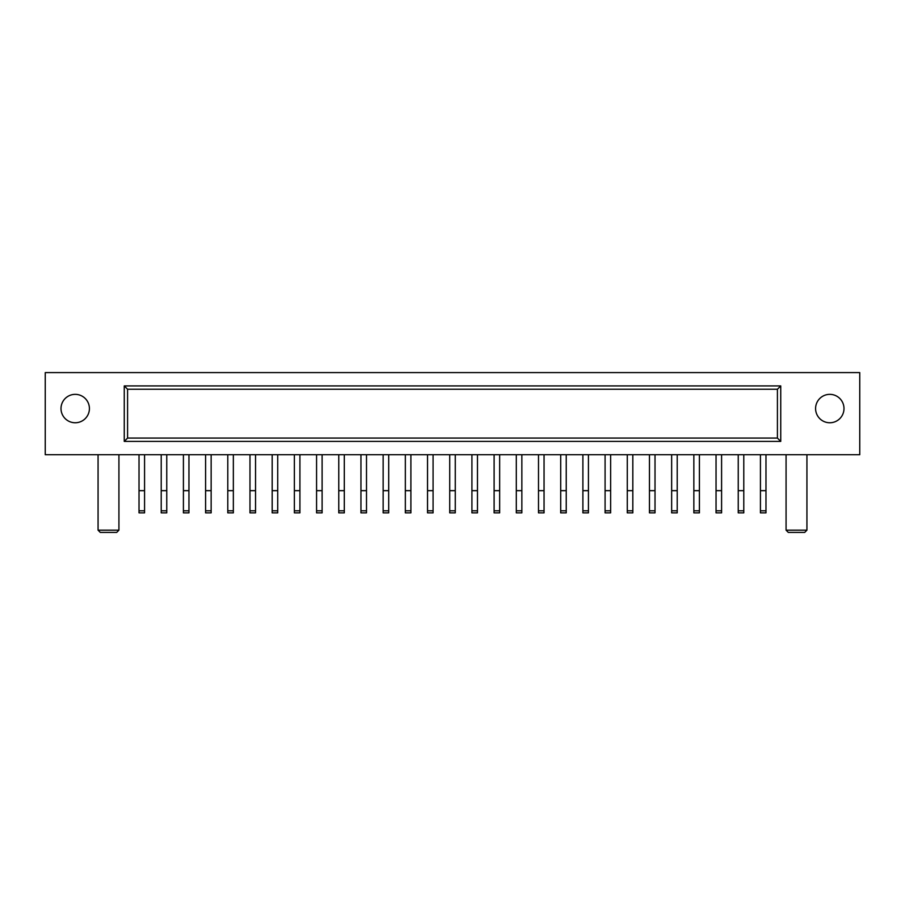 <?xml version="1.0" encoding="UTF-8"?>
<svg xmlns="http://www.w3.org/2000/svg" width="905" height="905" viewBox="0 0 905 905"><rect width="100%" height="100%" fill="white"/><g stroke="black" fill="none" stroke-linecap="round" stroke-linejoin="round"><path stroke-width="1.36" d="M118.928 530.172L116.711 532.4L100.285 532.4L98.068 530.172L118.928 530.172L118.928 454.717M806.932 530.172L804.715 532.4L788.289 532.4L786.072 530.172L806.932 530.172L806.932 454.717M786.072 530.172L786.072 454.717M98.068 530.172L98.068 454.717M829.783 394.354A14.209 14.209 0 0 0 815.586 408.562A14.209 14.209 0 0 0 829.783 422.759A14.209 14.209 0 0 0 843.992 408.562A14.209 14.209 0 0 0 829.783 394.354M75.217 394.354A14.209 14.209 0 0 0 61.008 408.562A14.209 14.209 0 0 0 75.217 422.759A14.209 14.209 0 0 0 89.414 408.562A14.209 14.209 0 0 0 75.217 394.354M859.75 454.717L45.25 454.717L45.25 372.6L859.75 372.6L859.75 454.717M777.418 438.077L777.418 389.252L127.582 389.252L127.582 438.077L777.418 438.077L780.744 441.402L124.257 441.402L127.582 438.077M777.418 389.252L780.744 385.915L780.744 441.402M127.582 389.252L124.257 385.915L780.744 385.915M161.214 490.668L166.758 490.668L166.758 512.864L161.214 512.864L161.214 454.717M166.758 490.668L166.758 454.717M139.019 454.717L139.019 490.668L144.562 490.668L144.562 512.864L139.019 512.864L139.019 490.668M144.562 454.717L144.562 490.668M183.41 454.717L183.41 490.668L188.953 490.668L188.953 512.864L183.41 512.864L183.41 490.668M188.953 454.717L188.953 490.668M227.789 454.717L227.789 490.668L233.343 490.668L233.343 512.864L227.789 512.864L227.789 490.668M233.343 454.717L233.343 490.668M233.343 512.864L227.789 512.864M272.179 454.717L272.179 490.668L277.722 490.668L277.722 512.864L272.179 512.864L272.179 490.668M277.722 454.717L277.722 490.668M316.569 454.717L316.569 490.668L322.112 490.668L322.112 512.864L316.569 512.864L316.569 490.668M322.112 454.717L322.112 490.668M360.948 454.717L360.948 490.668L366.502 490.668L366.502 512.864L360.948 512.864L360.948 490.668M366.502 454.717L366.502 490.668M366.502 512.864L360.948 512.864M405.338 454.717L405.338 490.668L410.893 490.668L410.893 512.864L405.338 512.864L405.338 490.668M410.893 454.717L410.893 490.668M449.728 454.717L449.728 490.668L455.272 490.668L455.272 512.864L449.728 512.864L449.728 490.668M455.272 454.717L455.272 490.668M494.107 454.717L494.107 490.668L499.662 490.668L499.662 512.864L494.107 512.864L494.107 490.668M499.662 454.717L499.662 490.668M499.662 512.864L494.107 512.864M205.593 490.668L211.148 490.668L211.148 512.864L205.593 512.864L205.593 454.717M211.148 490.668L211.148 454.717M249.984 490.668L255.538 490.668L255.538 512.864L249.984 512.864L249.984 454.717M255.538 490.668L255.538 454.717M294.374 490.668L299.917 490.668L299.917 512.864L294.374 512.864L294.374 454.717M299.917 490.668L299.917 454.717M338.764 490.668L344.307 490.668L344.307 512.864L338.764 512.864L338.764 454.717M344.307 490.668L344.307 454.717M383.143 490.668L388.698 490.668L388.698 512.864L383.143 512.864L383.143 454.717M388.698 490.668L388.698 454.717M427.533 490.668L433.076 490.668L433.076 512.864L427.533 512.864L427.533 454.717M433.076 490.668L433.076 454.717M471.924 490.668L477.467 490.668L477.467 512.864L471.924 512.864L471.924 454.717M477.467 490.668L477.467 454.717M538.498 454.717L538.498 490.668L544.052 490.668L544.052 512.864L538.498 512.864L538.498 490.668M544.052 454.717L544.052 490.668M582.888 454.717L582.888 490.668L588.431 490.668L588.431 512.864L582.888 512.864L582.888 490.668M588.431 454.717L588.431 490.668M588.431 512.864L582.888 512.864M627.278 454.717L627.278 490.668L632.821 490.668L632.821 512.864L627.278 512.864L627.278 490.668M632.821 454.717L632.821 490.668M632.821 512.864L627.278 512.864M516.303 490.668L521.857 490.668L521.857 512.864L516.303 512.864L516.303 454.717M521.857 490.668L521.857 454.717M560.693 490.668L566.236 490.668L566.236 512.864L560.693 512.864L560.693 454.717M566.236 490.668L566.236 454.717M605.083 490.668L610.626 490.668L610.626 512.864L605.083 512.864L605.083 454.717M610.626 490.668L610.626 454.717M671.657 454.717L671.657 490.668L677.212 490.668L677.212 512.864L671.657 512.864L671.657 490.668M677.212 454.717L677.212 490.668M716.047 454.717L716.047 490.668L721.59 490.668L721.59 512.864L716.047 512.864L716.047 490.668M721.59 454.717L721.59 490.668M760.438 454.717L760.438 490.668L765.981 490.668L765.981 512.864L760.438 512.864L760.438 490.668M765.981 454.717L765.981 490.668M649.462 490.668L655.016 490.668L655.016 512.864L649.462 512.864L649.462 454.717M655.016 490.668L655.016 454.717M693.852 490.668L699.407 490.668L699.407 512.864L693.852 512.864L693.852 454.717M699.407 490.668L699.407 454.717M738.242 490.668L743.786 490.668L743.786 512.864L738.242 512.864L738.242 454.717M743.786 490.668L743.786 454.717M124.257 441.402L124.257 385.915M161.214 510.805L166.758 510.805M139.019 510.805L144.562 510.805M183.41 510.805L188.953 510.805M227.789 510.805L233.343 510.805M272.179 510.805L277.722 510.805M316.569 510.805L322.112 510.805M360.948 510.805L366.502 510.805M405.338 510.805L410.893 510.805M449.728 510.805L455.272 510.805M494.107 510.805L499.662 510.805M205.593 510.805L211.148 510.805M249.984 510.805L255.538 510.805M294.374 510.805L299.917 510.805M338.764 510.805L344.307 510.805M383.143 510.805L388.698 510.805M427.533 510.805L433.076 510.805M471.924 510.805L477.467 510.805M538.498 510.805L544.052 510.805M582.888 510.805L588.431 510.805M627.278 510.805L632.821 510.805M516.303 510.805L521.857 510.805M560.693 510.805L566.236 510.805M605.083 510.805L610.626 510.805M671.657 510.805L677.212 510.805M716.047 510.805L721.59 510.805M760.438 510.805L765.981 510.805M649.462 510.805L655.016 510.805M693.852 510.805L699.407 510.805M738.242 510.805L743.786 510.805"/></g></svg>

